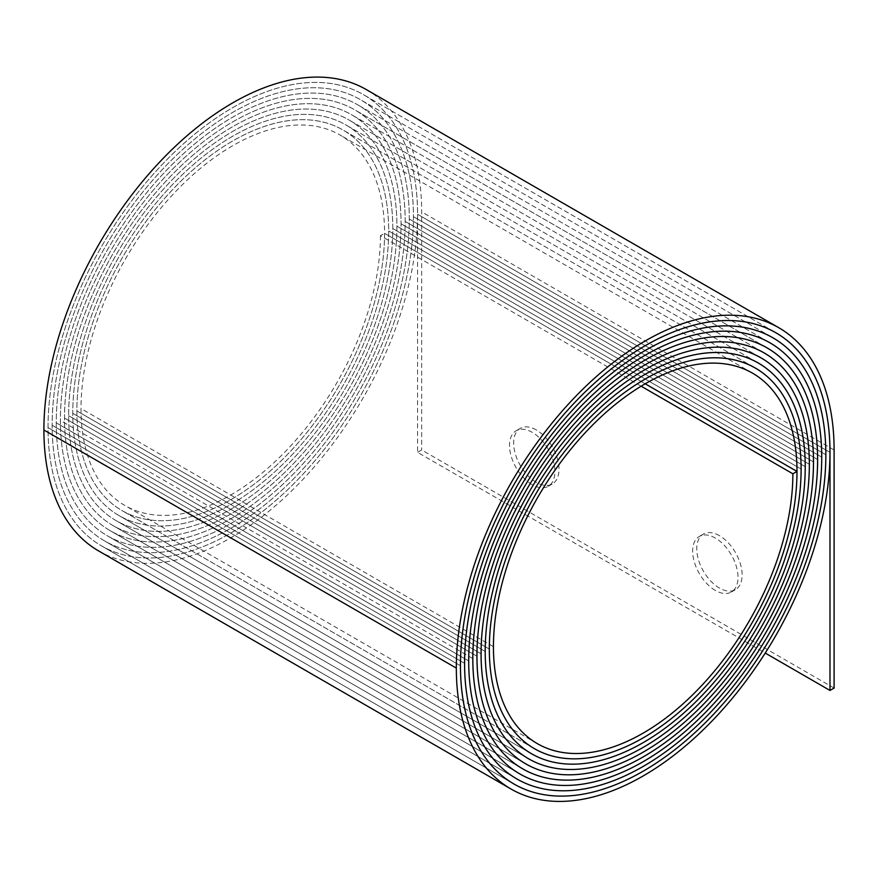 <?xml version="1.0" encoding="UTF-8"?>
<svg xmlns="http://www.w3.org/2000/svg" width="878" height="878" viewBox="0 0 878 878"><rect width="100%" height="100%" fill="white"/><g stroke="black" fill="none" stroke-linecap="round" stroke-linejoin="round"><path stroke-width="0.66" stroke-dasharray="4.39 3.29" d="M719.444 535.679A32.08 18.526 -120 0 0 703.41 534.087A32.08 18.526 -120 0 0 698.482 559.791A32.08 18.526 -120 0 0 719.444 588.062A32.08 18.526 -120 0 0 735.479 589.654A32.08 18.526 -120 0 0 740.406 563.939A32.08 18.526 -120 0 0 719.444 535.679M715.329 590.433A32.08 18.526 60 0 1 694.366 562.172A32.08 18.526 60 0 1 699.294 536.458A32.08 18.526 60 0 1 715.329 538.049A32.08 18.526 60 0 1 736.291 566.321A32.08 18.526 60 0 1 731.363 592.024A32.08 18.526 60 0 1 715.329 590.433M536.326 429.957A32.08 18.526 -120 0 0 520.281 428.365A32.08 18.526 -120 0 0 515.364 454.069A32.08 18.526 -120 0 0 536.326 482.34A32.08 18.526 -120 0 0 552.361 483.932A32.08 18.526 -120 0 0 557.278 458.217A32.08 18.526 -120 0 0 536.326 429.957M532.211 484.711A32.08 18.526 60 0 1 511.248 456.45A32.08 18.526 60 0 1 516.165 430.736A32.08 18.526 60 0 1 532.211 432.327A32.08 18.526 60 0 1 553.162 460.599A32.08 18.526 60 0 1 548.245 486.302A32.08 18.526 60 0 1 532.211 484.711M641.149 386.21L380.437 235.688L384.553 233.318L645.209 383.796L384.553 233.318A217.546 125.598 -60 0 1 230.727 499.758A217.557 125.609 -60 0 1 121.943 510.535A217.557 125.609 -60 0 1 76.891 410.948A220.466 127.288 -60 0 1 173.131 189.077A220.466 127.288 -60 0 1 343.013 130.01A220.466 127.288 -60 0 1 388.68 230.936A223.374 128.967 -60 0 1 230.727 504.521A223.385 128.978 -60 0 1 119.024 515.595A223.385 128.978 -60 0 1 72.764 413.329A226.294 130.657 -60 0 1 171.55 185.587A226.294 130.657 -60 0 1 345.932 124.961A226.294 130.657 -60 0 1 392.795 228.554A229.213 132.337 -60 0 1 230.727 509.284A229.224 132.348 -60 0 1 116.115 520.643A229.213 132.337 -60 0 1 68.649 415.7A232.132 134.016 -60 0 1 169.97 182.097A232.132 134.016 -60 0 1 348.851 119.913A232.143 134.027 -60 0 1 396.933 226.162A235.052 135.706 -60 0 1 230.727 514.047A235.052 135.706 -60 0 1 113.196 525.692A235.052 135.706 -60 0 1 64.511 418.093A237.96 137.385 -60 0 1 168.389 178.607A237.96 137.385 -60 0 1 351.76 114.853A237.96 137.385 -60 0 1 401.048 223.791A240.879 139.075 -60 0 1 230.727 518.799A240.89 139.075 -60 0 1 110.277 530.74A240.879 139.075 -60 0 1 60.395 420.463A243.788 140.754 -60 0 1 166.809 175.117A243.788 140.754 -60 0 1 354.679 109.805A243.788 140.754 -60 0 1 405.175 221.41A246.707 142.434 -60 0 1 230.727 523.562A246.718 142.445 -60 0 1 107.368 535.799A246.718 142.445 -60 0 1 56.269 422.845A249.626 144.124 -60 0 1 165.24 171.627A249.626 144.124 -60 0 1 357.598 104.756A249.626 144.124 -60 0 1 409.302 219.028A252.546 145.803 -60 0 1 230.727 528.326A252.557 145.814 -60 0 1 104.449 540.848A252.557 145.814 -60 0 1 52.142 425.226A255.454 147.493 -60 0 1 163.659 168.148A255.454 147.493 -60 0 1 360.518 99.708A255.454 147.493 -60 0 1 413.417 216.647A258.373 149.172 -60 0 1 230.727 533.089A258.384 149.183 -60 0 1 101.53 545.896A258.384 149.183 -60 0 1 48.016 427.608A261.293 150.862 -60 0 1 162.079 164.658A261.293 150.862 -60 0 1 363.426 94.648A261.293 150.862 -60 0 1 417.544 214.265A264.212 152.542 -60 0 1 230.727 537.852A264.212 152.542 -60 0 1 98.621 550.934M380.437 235.688A211.73 122.24 -60 0 1 230.727 495.005A211.73 122.24 -60 0 1 124.863 505.487A211.73 122.24 -60 0 1 81.006 408.566A214.638 123.919 -60 0 1 174.7 192.556A214.638 123.919 -60 0 1 340.104 135.047A214.638 123.919 -60 0 1 384.564 233.307A217.557 125.609 -60 0 1 230.727 499.769A217.546 125.598 -60 0 1 121.954 510.524A217.546 125.598 -60 0 1 76.891 410.937A220.477 127.288 -60 0 1 173.12 189.066A220.477 127.288 -60 0 1 343.024 129.999A220.477 127.288 -60 0 1 388.68 230.925A223.385 128.978 -60 0 1 230.727 504.521A223.374 128.967 -60 0 1 119.035 515.584A223.374 128.967 -60 0 1 72.775 413.318A226.304 130.657 -60 0 1 171.55 185.576A226.304 130.657 -60 0 1 345.932 124.95A226.304 130.657 -60 0 1 392.806 228.543A229.224 132.348 -60 0 1 230.727 509.284A229.213 132.337 -60 0 1 116.115 520.632A229.224 132.348 -60 0 1 68.638 415.711A232.143 134.027 -60 0 1 169.97 182.086A232.143 134.027 -60 0 1 348.851 119.902A232.132 134.016 -60 0 1 396.922 226.173A235.041 135.706 -60 0 1 230.727 514.036A235.041 135.706 -60 0 1 113.196 525.681A235.041 135.706 -60 0 1 64.522 418.082A237.971 137.396 -60 0 1 168.389 178.596A237.971 137.396 -60 0 1 351.771 114.842A237.971 137.396 -60 0 1 401.059 223.791A240.89 139.075 -60 0 1 230.727 518.81A240.879 139.075 -60 0 1 110.288 530.729A240.89 139.075 -60 0 1 60.384 420.463A243.81 140.765 -60 0 1 166.809 175.117A243.81 140.765 -60 0 1 354.69 109.794A243.81 140.765 -60 0 1 405.186 221.41A246.718 142.445 -60 0 1 230.727 523.573A246.707 142.434 -60 0 1 107.368 535.789A246.707 142.434 -60 0 1 56.269 422.845A249.637 144.124 -60 0 1 165.229 171.627A249.637 144.124 -60 0 1 357.598 104.745A249.637 144.124 -60 0 1 409.302 219.028A252.557 145.814 -60 0 1 230.727 528.336A252.546 145.803 -60 0 1 104.449 540.837A252.546 145.803 -60 0 1 52.153 425.226A255.465 147.493 -60 0 1 163.659 168.137A255.465 147.493 -60 0 1 360.518 99.697A255.465 147.493 -60 0 1 413.428 216.647A258.384 149.183 -60 0 1 230.727 533.1A258.373 149.172 -60 0 1 101.541 545.886A258.373 149.172 -60 0 1 48.027 427.608A261.304 150.862 -60 0 1 162.079 164.647A261.304 150.862 -60 0 1 363.437 94.637A261.304 150.862 -60 0 1 417.555 214.265L417.555 452.335L765.232 653.056M834.1 688.067L421.67 449.953L417.555 452.335M366.345 89.6A267.121 154.221 -60 0 1 421.67 211.883L421.67 449.953M460.445 665.722L48.016 427.608L460.445 665.722M464.572 663.34L52.142 425.226L464.572 663.34M468.698 660.969L56.269 422.845L468.698 660.958M472.814 658.588L60.384 420.463M476.941 656.206L64.511 418.093L476.941 656.195M68.649 415.7L481.067 653.814L68.638 415.711M485.194 651.443L72.764 413.329L485.194 651.432M489.32 649.061L76.891 410.948L489.32 649.051M493.436 646.68L81.006 408.566M801.109 469.05L388.68 230.936L801.109 469.039M805.225 466.668L392.795 228.554L805.225 466.657M396.933 226.162L809.351 464.275L396.922 226.173M401.059 223.791L813.478 461.894L401.048 223.791M817.605 459.523L405.175 221.41L817.605 459.512M821.731 457.142L409.302 219.028L821.731 457.131M825.847 454.76L413.417 216.647L825.847 454.749M829.973 452.379L417.544 214.265L829.973 452.368M834.1 449.997L421.67 211.883M472.814 658.577L60.395 420.463M699.294 536.458L703.41 534.087M516.165 430.736L520.281 428.365M513.959 784.01L101.53 545.896L512.741 783.297M516.879 778.962L104.449 540.848L515.671 778.248M519.798 773.913L107.368 535.799L518.602 773.211M522.706 768.854L110.277 530.74L521.532 768.162M525.626 763.805L113.196 525.692L524.462 763.125M528.545 758.757L116.115 520.643L527.393 758.076M531.453 753.708L119.024 515.595L530.323 753.039M534.373 748.649L121.943 510.535M537.292 743.6L124.863 505.487M774.626 332.049L363.426 94.648L775.867 332.751M771.718 337.108L360.518 99.708L772.947 337.81M768.821 342.168L357.598 104.756L770.028 342.859M765.923 347.227L354.679 109.805M763.015 352.287L351.76 114.853L764.2 352.956M760.118 357.346L348.851 119.913L761.281 358.015M757.209 362.405L345.932 124.961L758.372 363.064M754.312 367.465L343.013 130.01L755.453 368.112M533.253 747.99L121.954 510.524M752.534 373.161L340.104 135.047M767.12 347.907L354.69 109.794M548.245 486.302L552.361 483.932M731.363 592.024L735.479 589.654"/><path stroke-width="1.32" d="M641.149 386.21L792.867 473.802L796.983 471.431A217.557 125.609 -60 0 1 643.157 737.882A217.557 125.609 -60 0 1 534.373 748.649A217.557 125.609 -60 0 1 489.32 649.061A220.466 127.288 -60 0 1 585.56 427.191A220.466 127.288 -60 0 1 755.442 368.123A220.466 127.288 -60 0 1 801.109 469.05A223.374 128.967 -60 0 1 643.157 742.634A223.385 128.978 -60 0 1 531.453 753.708A223.385 128.978 -60 0 1 485.194 651.443A226.294 130.657 -60 0 1 583.98 423.701A226.294 130.657 -60 0 1 758.362 363.075A226.294 130.657 -60 0 1 805.225 466.668A229.213 132.337 -60 0 1 643.157 747.397A229.224 132.348 -60 0 1 528.545 758.757A229.224 132.348 -60 0 1 481.067 653.825A232.132 134.016 -60 0 1 582.399 420.211A232.132 134.016 -60 0 1 761.281 358.026A232.132 134.016 -60 0 1 809.351 464.286A235.041 135.706 -60 0 1 643.157 752.161A235.052 135.706 -60 0 1 525.626 763.805A235.041 135.706 -60 0 1 476.952 656.195A237.96 137.385 -60 0 1 580.819 416.721A237.96 137.385 -60 0 1 764.189 352.967A237.96 137.385 -60 0 1 813.478 461.905A240.879 139.075 -60 0 1 643.157 756.913A240.879 139.075 -60 0 1 522.717 768.843A240.879 139.075 -60 0 1 472.825 658.577A243.788 140.754 -60 0 1 579.25 413.231A243.788 140.754 -60 0 1 767.109 347.918A243.788 140.754 -60 0 1 817.605 459.523A246.707 142.434 -60 0 1 643.157 761.676A246.718 142.445 -60 0 1 519.798 773.913A246.718 142.445 -60 0 1 468.698 660.969A249.626 144.124 -60 0 1 577.669 409.741A249.626 144.124 -60 0 1 770.028 342.87A249.626 144.124 -60 0 1 821.731 457.142A252.546 145.803 -60 0 1 643.157 766.439A252.557 145.814 -60 0 1 516.879 778.962A252.557 145.814 -60 0 1 464.572 663.34A255.454 147.493 -60 0 1 576.089 406.262A255.454 147.493 -60 0 1 772.947 337.821A255.454 147.493 -60 0 1 825.847 454.76A258.373 149.172 -60 0 1 643.157 771.202A258.384 149.183 -60 0 1 513.959 784.01A258.384 149.183 -60 0 1 460.445 665.722A261.293 150.862 -60 0 1 574.508 402.772A261.293 150.862 -60 0 1 775.856 332.762A261.293 150.862 -60 0 1 829.973 452.379A264.212 152.542 -60 0 1 643.157 775.965A264.212 152.542 -60 0 1 511.051 789.048A264.212 152.542 -60 0 1 456.33 668.103A267.121 154.221 -60 0 1 572.928 399.281A267.121 154.221 -60 0 1 778.775 327.714A267.121 154.221 -60 0 1 834.1 449.997L834.1 688.067L829.984 690.448L765.232 653.056M792.867 473.802A211.73 122.24 -60 0 1 643.157 733.119A211.73 122.24 -60 0 1 537.292 743.6A211.73 122.24 -60 0 1 493.436 646.68A214.638 123.919 -60 0 1 587.13 430.67A214.638 123.919 -60 0 1 752.534 373.161A214.638 123.919 -60 0 1 796.994 471.42A217.546 125.598 -60 0 1 643.157 737.871A217.546 125.598 -60 0 1 534.384 748.638A217.546 125.598 -60 0 1 489.32 649.051A220.477 127.288 -60 0 1 585.56 427.18A220.477 127.288 -60 0 1 755.453 368.112A220.477 127.288 -60 0 1 801.109 469.039A223.385 128.978 -60 0 1 643.157 742.645A223.374 128.967 -60 0 1 531.464 753.697A223.374 128.967 -60 0 1 485.205 651.432A226.304 130.657 -60 0 1 583.98 423.69A226.304 130.657 -60 0 1 758.372 363.064A226.304 130.657 -60 0 1 805.236 466.668A229.224 132.348 -60 0 1 643.157 747.397A229.213 132.337 -60 0 1 528.545 758.746A229.213 132.337 -60 0 1 481.078 653.814A232.143 134.027 -60 0 1 582.399 420.2A232.143 134.027 -60 0 1 761.281 358.015A232.143 134.027 -60 0 1 809.362 464.286A235.052 135.706 -60 0 1 643.157 752.161A235.041 135.706 -60 0 1 525.637 763.794A235.052 135.706 -60 0 1 476.941 656.206A237.971 137.396 -60 0 1 580.819 416.721A237.971 137.396 -60 0 1 764.2 352.956A237.971 137.396 -60 0 1 813.489 461.905A240.89 139.075 -60 0 1 643.157 756.924A240.89 139.075 -60 0 1 522.706 768.854A240.89 139.075 -60 0 1 472.814 658.588A243.81 140.765 -60 0 1 579.239 413.231A243.81 140.765 -60 0 1 767.12 347.907A243.81 140.765 -60 0 1 817.616 459.523A246.718 142.445 -60 0 1 643.157 761.687A246.707 142.434 -60 0 1 519.798 773.902A246.707 142.434 -60 0 1 468.698 660.958A249.637 144.124 -60 0 1 577.658 409.741A249.637 144.124 -60 0 1 770.028 342.859A249.637 144.124 -60 0 1 821.731 457.142A252.557 145.814 -60 0 1 643.157 766.45A252.546 145.803 -60 0 1 516.879 778.951A252.546 145.803 -60 0 1 464.583 663.34A255.465 147.493 -60 0 1 576.089 406.251A255.465 147.493 -60 0 1 772.947 337.81A255.465 147.493 -60 0 1 825.858 454.76A258.384 149.183 -60 0 1 643.157 771.213A258.373 149.172 -60 0 1 513.97 783.999A258.373 149.172 -60 0 1 460.456 665.722A261.304 150.862 -60 0 1 574.508 402.761A261.304 150.862 -60 0 1 775.867 332.751A261.304 150.862 -60 0 1 829.984 452.379L829.984 690.448M796.983 471.431L645.209 383.807L796.994 471.42M511.051 789.048L98.621 550.934A264.212 152.542 -60 0 1 43.9 429.99A267.121 154.221 -60 0 1 160.498 161.168A267.121 154.221 -60 0 1 366.345 89.6L778.775 327.714M456.33 668.103L43.9 429.99M775.856 332.762L774.626 332.049M513.97 783.999L512.741 783.297M772.947 337.821L771.718 337.108M516.879 778.951L515.671 778.248M770.028 342.87L768.821 342.168M519.798 773.902L518.602 773.211M767.109 347.918L765.923 347.227M522.717 768.843L521.532 768.162M764.189 352.967L763.015 352.287M525.637 763.794L524.462 763.125M761.281 358.026L760.118 357.346M528.545 758.746L527.393 758.076M758.362 363.075L757.209 362.405M531.464 753.697L530.323 753.039M755.442 368.123L754.312 367.465M534.384 748.638L533.253 747.99"/></g></svg>
